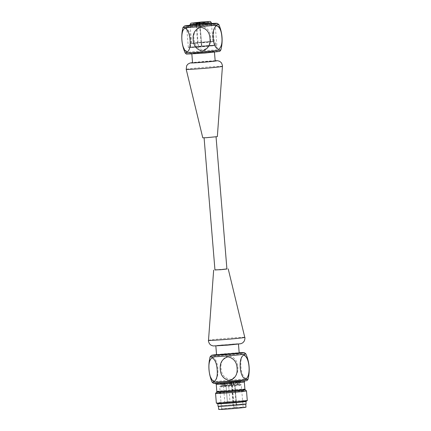 <?xml version="1.0" encoding="UTF-8"?>
<svg xmlns="http://www.w3.org/2000/svg" width="431" height="431" viewBox="0 0 431 431"><rect width="100%" height="100%" fill="white"/><g stroke="black" fill="none" stroke-linecap="round" stroke-linejoin="round"><path stroke-width="0.32" stroke-dasharray="2.15 1.62" d="M214.95 269.871L226.911 268.885M226.916 269.003L214.956 269.984M217.224 345.834A11.346 0.318 175.3 0 1 215.823 345.797A11.346 0.318 175.3 0 1 227.11 344.552A11.346 0.318 175.3 0 1 238.445 343.938A11.346 0.318 175.3 0 1 229.96 344.94A11.346 0.318 175.3 0 1 217.224 345.834M204.822 137.731L216.044 136.724L204.822 137.731M217.343 136.622L202.78 137.818M215.177 60.916A11.346 0.318 -4.7 0 0 213.776 60.879A11.346 0.318 -4.7 0 0 201.04 61.768A11.346 0.318 -4.7 0 0 192.555 62.775M193.212 53.713A11.346 0.318 -4.7 0 0 205.948 52.824A11.346 0.318 -4.7 0 0 214.428 51.817A11.346 0.318 -4.7 0 0 213.027 51.779A11.346 0.318 -4.7 0 0 200.291 52.674A11.346 0.318 -4.7 0 0 191.806 53.676A11.346 0.318 -4.7 0 0 193.212 53.713A11.346 0.318 175.3 0 1 203.346 52.41A11.346 0.318 175.3 0 1 212.795 52.119A11.346 0.318 175.3 0 1 193.212 53.713M188.444 27.196A14.282 0.399 -4.7 0 0 204.283 26.092A14.282 0.399 -4.7 0 0 215.15 24.82A14.282 0.399 -4.7 0 0 215.15 24.809A14.282 0.399 -4.7 0 0 194.052 26.194A14.282 0.399 -4.7 0 0 186.682 27.148A14.282 0.399 -4.7 0 0 186.688 27.158A14.282 0.399 -4.7 0 0 188.444 27.196M190.125 47.599A14.282 0.399 175.3 0 1 188.358 47.55A14.282 0.399 175.3 0 1 202.559 45.982A14.282 0.399 175.3 0 1 216.831 45.212A14.282 0.399 175.3 0 1 206.153 46.478A14.282 0.399 175.3 0 1 190.125 47.599M218.873 48.87C224.185 47.098 222.482 26.582 216.922 25.165C211.626 26.937 213.291 47.426 218.873 48.87M193.95 39.005C193.244 32.778 195.609 28.511 201.04 26.216C206.95 27.105 210.172 30.714 210.7 37.044C211.405 43.278 209.04 47.55 203.599 49.851C197.727 48.967 194.505 45.352 193.95 39.005M190.744 39.259C190.319 32.998 188.584 29.152 185.535 27.724C182.658 29.523 181.483 33.58 182.011 39.905C182.437 46.171 184.177 50.023 187.226 51.451C190.087 49.667 191.262 45.605 190.744 39.259M211.443 23.484A15.586 0.436 -4.7 0 0 193.32 24.912A15.586 0.436 -4.7 0 0 190.125 25.24M192.522 47.313A11.529 0.323 175.3 0 1 191.186 47.308A11.529 0.323 175.3 0 1 191.148 47.243A11.529 0.323 175.3 0 1 202.565 46.009A11.529 0.323 175.3 0 1 214.029 45.357A11.529 0.323 175.3 0 1 214.002 45.433A11.529 0.323 175.3 0 1 201.46 46.742A11.529 0.323 175.3 0 1 192.522 47.313M190.173 25.871L191.617 43.396A10.694 0.296 175.3 0 0 191.72 43.429L191.703 43.429A10.694 0.296 175.3 0 0 197.662 43.17L198.228 46.327L201.816 46.031L198.228 46.327M191.617 43.396A10.694 0.296 175.3 0 1 202.252 42.222A10.694 0.296 175.3 0 1 212.936 41.645A10.694 0.296 175.3 0 1 212.839 41.694A10.694 0.296 175.3 0 1 201.229 42.906A10.694 0.296 175.3 0 1 201.035 42.922L201.6 46.079L201.385 43.477M193.589 24.211L197.926 23.818L193.029 24.238L193.589 24.211L193.481 22.913M207.931 23.129L203.524 23.463L207.931 23.129L207.823 21.83M203.718 23.193L200.296 23.56L204.197 23.172L203.718 23.193L203.615 21.959M204.687 24.799L202.468 24.944L204.687 24.799M198.416 24.993L196.202 25.138L198.416 24.993M207.246 24.341L205.027 24.486L207.246 24.341M196.746 24.422L193.142 24.745L196.746 24.422M199.86 22.649L199.968 23.931L201.153 23.716L199.472 23.824M199.478 23.947L199.968 23.931M197.662 43.17L196.207 25.472M199.58 25.213L201.035 42.922M237.799 366.679C238.483 372.917 236.096 377.163 230.644 379.42C224.745 378.483 221.545 374.846 221.038 368.521C220.354 362.282 222.741 358.032 228.198 355.769C234.065 356.701 237.265 360.338 237.799 366.679M212.499 357.299C218.474 358.15 220.144 378.666 214.449 381.004C208.491 380.153 206.783 359.664 212.499 357.299M240.918 366.42C241.338 372.664 242.971 376.667 245.815 378.429C248.504 376.98 249.587 373.09 249.07 366.754C248.649 360.505 247.011 356.496 244.161 354.729C241.495 356.173 240.412 360.068 240.918 366.42M216.572 354.891A11.346 0.318 175.3 0 1 225.052 353.889A11.346 0.318 175.3 0 1 237.788 352.994A11.346 0.318 175.3 0 1 239.194 353.032M220.133 406.331A13.695 0.383 -4.7 0 0 235.504 405.253A13.695 0.383 -4.7 0 0 245.74 404.041A13.695 0.383 -4.7 0 0 232.061 404.784A13.695 0.383 -4.7 0 0 218.442 406.288A13.695 0.383 -4.7 0 0 220.133 406.331M246.133 404.009A14.088 0.393 -4.7 0 0 232.061 404.774A14.088 0.393 -4.7 0 0 218.054 406.32M247.286 400.544A15.521 0.431 -4.7 0 0 239.825 400.787A15.521 0.431 -4.7 0 0 224.201 402.064A15.521 0.431 -4.7 0 0 216.346 403.087M215.559 393.428A15.521 0.431 175.3 0 1 239.033 391.138A15.521 0.431 175.3 0 1 246.489 390.885M217.725 403.75A14.218 0.399 175.3 0 1 224.61 402.818A14.218 0.399 175.3 0 1 239.21 401.622A14.218 0.399 175.3 0 1 246.031 401.423M224.61 403.497A14.088 0.393 -4.7 0 0 238.79 402.338A14.088 0.393 -4.7 0 0 245.918 401.412A14.088 0.393 -4.7 0 0 231.846 402.171A14.088 0.393 -4.7 0 0 217.838 403.718A14.088 0.393 -4.7 0 0 224.61 403.497M237.551 408.119A10.829 0.302 -4.7 0 0 243.138 407.397A10.829 0.302 -4.7 0 0 233.823 407.861A10.829 0.302 -4.7 0 0 221.556 409.17A10.829 0.302 -4.7 0 0 237.551 408.119M233.769 407.209A10.829 0.302 175.3 0 1 236.764 406.988L233.306 407.3L233.769 407.209L231.986 385.508A10.829 0.302 -4.7 0 0 219.718 386.817A10.829 0.302 -4.7 0 0 230.537 386.23A10.829 0.302 -4.7 0 0 241.301 385.045A10.829 0.302 -4.7 0 0 234.981 385.287L236.764 406.988M234.205 385.034L232.282 385.158L234.205 385.034M232.584 384.77L221.345 385.901L227.352 385.492L224.637 385.815L224.486 383.994L231.781 383.445L231.156 383.455L231.302 385.276L230.978 385.266L239.544 384.404L232.584 384.77M224.637 385.815L231.302 385.276M225.381 385.686L223.452 385.815L225.381 385.686M227.94 385.228L226.011 385.357L227.94 385.228M245.999 407.16A13.695 0.383 -4.7 0 0 232.314 407.904A13.695 0.383 -4.7 0 0 218.7 409.407M234.981 385.287L234.696 384.549M231.7 384.77L231.986 385.508M231.835 385.26L231.684 383.439A0.781 0.684 -91.8 0 0 230.935 382.728L221.943 383.251L238.521 381.85L230.407 382.744L230.935 382.728L231.215 385.341M244.253 400.598A14.245 0.399 -4.7 0 0 219.67 402.608A14.245 0.399 -4.7 0 0 231.528 402.236A14.245 0.399 -4.7 0 0 244.253 400.598M243.461 390.955A14.245 0.399 -4.7 0 0 218.878 392.959A14.245 0.399 -4.7 0 0 230.736 392.593A14.245 0.399 -4.7 0 0 243.461 390.955M192.415 53.794A12.262 0.345 175.3 0 1 203.367 52.383A12.262 0.345 175.3 0 1 213.577 52.065A12.262 0.345 175.3 0 1 192.415 53.794M223.91 354.163L228.769 353.689L223.91 354.163M221.782 354.341L226.975 353.835L221.782 354.341M228.376 354.137L234.157 353.571L228.376 354.137M208.502 340.355A18.199 0.506 175.3 0 1 222.143 338.739A18.199 0.506 175.3 0 1 242.529 337.311A18.199 0.506 175.3 0 1 244.781 337.371M238.521 343.755A13.043 0.366 175.3 0 1 226.868 345.253A13.043 0.366 175.3 0 1 216.012 345.592A13.043 0.366 175.3 0 1 238.521 343.755M222.498 66.358A18.199 0.506 -4.7 0 0 204.316 67.338A18.199 0.506 -4.7 0 0 186.219 69.343M215.161 60.739A13.043 0.366 -4.7 0 0 203.836 61.482A13.043 0.366 -4.7 0 0 192.538 62.597M195.437 52.986A15.979 0.447 -4.7 0 0 194.877 53.81A15.979 0.447 -4.7 0 0 219.045 51.451A15.979 0.447 -4.7 0 0 195.437 52.986M218.905 24.583A18.043 0.506 -4.7 0 0 192.253 26.334A18.043 0.506 -4.7 0 0 182.938 27.541M220.893 49.883A17.951 0.501 -4.7 0 0 194.376 51.618A17.951 0.501 -4.7 0 0 185.109 52.824M193.072 24.917A16.103 0.447 -4.7 0 0 190.125 25.219L211.443 23.468A16.103 0.447 -4.7 0 0 193.072 24.917M208.297 46.203A11.869 0.334 175.3 0 1 192.231 47.394A11.869 0.334 175.3 0 1 196.892 46.559A11.869 0.334 175.3 0 1 212.957 45.368A11.869 0.334 175.3 0 1 208.297 46.203M201.013 22.428L201.121 23.727M200.442 23.753L200.34 22.547M194.359 22.848L194.456 24.055M193.519 24.147L193.422 22.918M192.932 22.94L193.04 24.233L192.921 22.94M196.385 22.698L196.493 23.996M197.49 23.899L197.382 22.595M197.732 22.536L197.84 23.834M197.36 23.84L197.263 22.617M203.507 22.164L203.61 23.441M203.96 23.382L203.863 22.143M204.089 23.436L203.982 22.137M206.885 21.922L206.993 23.22M208.302 21.744L208.41 23.042L208.318 21.739M207.861 23.064L207.758 21.841M204.86 22.073L204.957 23.279M202.112 22.137L202.214 23.436M201.008 23.522L200.9 22.223M203.324 23.333L203.216 22.029M204.057 21.879L204.165 23.182M201.956 22.148L202.053 23.312M201.169 23.403L201.072 22.213M200.221 22.267L200.329 23.554M190.066 24.513A10.694 0.296 175.3 0 1 200.701 23.339A10.694 0.296 175.3 0 1 211.384 22.762M199.822 22.66L201.746 46.052M196.66 25.44L198.373 46.3M212.095 382.13A18.043 0.506 175.3 0 1 230.025 380.147A18.043 0.506 175.3 0 1 248.062 379.172M210.107 356.825A17.951 0.501 175.3 0 1 227.945 354.864A17.951 0.501 175.3 0 1 245.891 353.883M216.831 391.461A14.088 0.393 175.3 0 1 230.838 389.915A14.088 0.393 175.3 0 1 244.91 389.155M216.588 392.21A14.395 0.404 175.3 0 1 230.897 390.642A14.395 0.404 175.3 0 1 245.271 389.856M216.233 384.226A14.088 0.393 175.3 0 1 230.246 382.68A14.088 0.393 175.3 0 1 244.318 381.92M244.689 381.036L222.401 383.035A15.133 0.42 175.3 0 1 222.919 382.259A15.133 0.42 175.3 0 1 245.266 380.805A15.133 0.42 175.3 0 1 222.385 383.035L215.726 383.418M221.884 383.1A16.103 0.447 175.3 0 1 222.45 382.27A16.103 0.447 175.3 0 1 246.236 380.724A16.103 0.447 175.3 0 1 221.884 383.1M216.545 354.578A15.979 0.447 175.3 0 1 239.167 352.72L216.545 354.578M238.359 384.463L238.208 382.642L237.244 382.739L237.395 384.554M237.696 384.711L237.546 382.89L239.399 382.583L238.208 382.642A0.781 0.377 84.4 0 1 238.51 381.85A0.781 0.377 84.4 0 1 238.521 381.85A0.781 0.781 103.9 0 1 238.774 381.871A0.781 0.781 0 0 0 238.51 381.85L237.546 381.947A0.781 0.377 84.4 0 1 237.556 381.947M239.544 384.404L239.399 382.583L238.774 381.871A0.781 0.781 103.9 0 1 239.367 382.566L239.512 384.382M230.407 382.744A0.781 0.684 -91.8 0 1 231.156 383.455L237.546 382.89A0.781 0.62 -96.8 0 0 236.861 382.152A0.781 0.684 -91.8 0 0 236.242 382.997L236.393 384.813M236.328 382.168A0.781 0.684 88.2 0 0 235.709 383.014L235.859 384.829M224.944 385.804L224.793 383.989A0.781 0.474 86.5 0 1 225.203 383.154A0.781 0.377 -95.6 0 0 225.192 383.154A0.781 0.377 -95.6 0 0 224.89 383.946L224.486 383.994A0.781 0.781 0 0 1 225.192 383.154L226.156 383.057A0.781 0.377 -95.6 0 0 226.156 383.057A0.781 0.377 -95.6 0 0 225.855 383.849L226.006 385.67M222.531 385.842L222.385 384.021L227.202 383.676L224.89 383.946L225.041 385.761M222.908 383.159A0.781 0.377 84.4 0 1 223.35 383.924L223.5 385.745M223.199 385.594L223.048 383.773L221.195 384.08L222.385 384.021A0.781 0.377 84.4 0 0 221.943 383.251A0.781 0.781 103.9 0 0 221.227 384.096L221.378 385.917M230.111 385.012L229.96 383.191L223.048 383.773A0.781 0.62 -96.8 0 1 223.576 382.96C221.803 382.954 221.011 383.331 221.195 384.08L221.345 385.901M225.036 385.47L224.885 383.649A0.781 0.684 88.2 0 0 224.179 382.938L223.646 382.954A0.781 0.684 88.2 0 1 224.352 383.665L224.503 385.486M233.941 384.727L233.871 382.884L229.96 383.191A0.781 0.749 79.8 0 1 230.569 382.367L230.273 382.421A0.781 0.749 79.8 0 0 229.658 383.245L229.809 385.066M233.543 384.808L233.392 382.992L232.724 382.286L237.546 381.947A0.781 0.377 84.4 0 0 237.244 382.739L233.392 382.992L233.645 384.781M232.681 382.238A0.781 0.749 -100.2 0 1 233.494 382.96L233.796 382.906A0.781 0.749 -100.2 0 0 232.982 382.184M234.512 384.581L236.366 407.063M231.517 384.802L233.365 407.284M234.022 384.705L233.871 382.884C232.584 381.246 231.862 382.647 230.569 382.367A0.781 0.749 79.8 0 1 230.644 382.356M224.136 382.938A0.781 0.684 88.2 0 1 224.179 382.938L230.273 382.421A0.781 0.749 79.8 0 1 230.343 382.41M228.053 401.902L229.982 401.773L228.053 401.902M234.324 401.708L236.247 401.579L234.324 401.708M225.494 402.36L227.417 402.236L225.494 402.36M215.161 60.728L192.538 62.587M191.806 53.676L191.833 53.994M214.428 51.817L214.455 52.135M216.831 45.212L215.15 24.809L216.34 23.414M188.358 47.55L186.682 27.148L185.282 25.968M191.148 47.243L214.029 45.357M191.703 43.429L212.839 41.694M191.186 47.308C189.559 46.747 189.08 45.729 189.753 44.253L190.933 43.412L203.028 42.109C211.319 41.214 215.365 41.354 215.166 42.524C215.737 43.628 215.349 44.598 214.002 45.433M201.045 22.417L201.153 23.716M197.818 22.52L197.926 23.818M203.416 22.159L203.524 23.463M204.089 21.873L204.197 23.172M200.189 22.261L200.296 23.56M205.458 24.696L205.7 22.083M202.468 24.944L201.805 22.401M199.192 24.896L199.434 22.277M196.202 25.138L195.534 22.595M208.017 24.238L208.265 21.625M205.027 24.486L204.364 21.943M196.983 24.427L196.875 22.735M193.142 24.745L192.975 23.053M201.816 46.031L199.892 22.638M211.497 24.12L212.936 41.645M243.138 407.397L241.301 385.045C239.512 383.929 244.086 384.231 234.706 384.544M221.556 409.17L219.718 386.817L220.311 385.977L231.706 384.77M230.978 385.266L230.833 383.45L230.159 382.744L230.978 382.723A0.781 0.781 0 0 1 231.781 383.445L231.932 385.26M227.352 385.492L227.202 383.676L227.746 382.868L226.156 383.057M231.458 384.818L233.306 407.3M226.011 385.357L227.379 401.988A1.304 1.304 0 0 0 228.786 403.184A1.304 1.304 0 0 0 229.982 401.773L228.613 385.142M232.282 385.158L233.65 401.794A1.304 1.304 0 0 0 235.057 402.985A1.304 1.304 0 0 0 236.247 401.579L234.879 384.948M223.452 385.815L224.82 402.446A1.304 1.304 0 0 0 226.227 403.642A1.304 1.304 0 0 0 227.417 402.236L226.054 385.6"/><path stroke-width="0.65" d="M226.911 268.885L220.952 269.698L214.95 269.871M204.089 137.823L214.956 269.984L222.434 269.531L226.916 269.003L216.05 136.843M192.538 62.587L189.936 63.05L187.9 64.144L186.645 65.738L186.219 69.343L202.78 137.818L206.379 137.699L217.343 136.622L222.493 65.544L221.491 62.872L219.681 61.326L217.65 60.739L215.161 60.728M191.833 53.994L192.555 62.775A11.346 0.318 -4.7 0 0 203.89 62.161A11.346 0.318 -4.7 0 0 215.177 60.916L214.455 52.135M209.999 38.661C209.655 32.395 206.605 28.591 200.862 27.25C195.189 29.13 192.625 33.235 193.163 39.555C193.503 45.826 196.552 49.635 202.311 50.982C207.941 49.112 210.506 45.007 209.999 38.661M186.984 51.984C192.296 50.211 190.594 29.696 185.034 28.279C179.738 30.051 181.403 50.535 186.984 51.984M213.2 38.407C212.591 32.174 213.652 27.95 216.394 25.736C219.508 26.711 221.324 30.369 221.846 36.7C222.461 42.933 221.399 47.162 218.657 49.382C215.559 48.412 213.744 44.754 213.2 38.407M190.125 25.24A15.586 0.436 -4.7 0 0 185.282 25.968A15.586 0.436 -4.7 0 0 200.846 25.111A15.586 0.436 -4.7 0 0 216.34 23.414A15.586 0.436 -4.7 0 0 211.443 23.484M199.742 22.671L196.374 22.924L199.742 22.671L199.58 25.213M199.472 23.824L196.972 24.152L196.865 22.854M194.354 22.757L197.818 22.52L194.359 22.848M203.507 22.143L208.318 21.739L203.507 22.164M202.112 22.137L204.089 21.873L202.112 22.137M204.693 22.213L201.805 22.401L204.693 22.213M198.422 22.407L195.534 22.595L198.422 22.407M207.252 21.755L204.364 21.943L207.252 21.755M194.381 22.994L196.875 22.735L194.381 22.994M196.972 24.152L199.478 23.947M196.207 25.472L196.374 22.924M243.644 355.268C249.624 356.119 251.295 376.64 245.595 378.973C239.636 378.122 237.934 357.638 243.644 355.268M220.252 369.076C220.58 375.336 223.608 379.156 229.34 380.546C235.03 378.714 237.616 374.625 237.098 368.295C236.781 362.029 233.747 358.199 228.004 356.809C222.353 358.635 219.767 362.724 220.252 369.076M217.138 369.335C217.73 375.584 216.75 379.652 214.196 381.537C211.292 380.212 209.585 376.387 209.073 370.062C208.475 363.807 209.455 359.74 212.009 357.849C214.897 359.163 216.604 362.994 217.138 369.335M238.462 344.121L239.194 353.032A11.346 0.318 175.3 0 1 230.709 354.04A11.346 0.318 175.3 0 1 217.973 354.928A11.346 0.318 175.3 0 1 216.572 354.891L215.839 345.985M217.844 403.772L218.054 406.32A14.088 0.393 -4.7 0 0 224.826 406.099A14.088 0.393 -4.7 0 0 239 404.941A14.088 0.393 -4.7 0 0 246.133 404.009L245.923 401.466M215.554 393.438L216.346 403.087A15.521 0.431 -4.7 0 0 216.367 403.104A15.521 0.431 -4.7 0 0 231.851 402.247A15.521 0.431 -4.7 0 0 247.27 400.566A15.521 0.431 -4.7 0 0 247.286 400.544L246.494 390.895A15.521 0.431 175.3 0 1 238.639 391.919A15.521 0.431 175.3 0 1 223.016 393.196A15.521 0.431 175.3 0 1 215.554 393.438A15.521 0.431 175.3 0 1 215.559 393.428L216.588 392.21A14.395 0.404 175.3 0 0 223.506 392A14.395 0.404 175.3 0 0 238.165 390.798A14.395 0.404 175.3 0 0 245.271 389.856L246.489 390.885A15.521 0.431 175.3 0 1 246.494 390.895M247.27 400.566L246.031 401.423A14.218 0.399 175.3 0 1 231.91 402.958A14.218 0.399 175.3 0 1 217.725 403.75L216.367 403.104M218.447 406.379L218.7 409.407A13.695 0.383 -4.7 0 0 220.392 409.45A13.695 0.383 -4.7 0 0 238.93 408.076A13.695 0.383 -4.7 0 0 245.999 407.16L245.751 404.133M244.781 337.371A18.199 0.506 175.3 0 1 226.684 339.369A18.199 0.506 175.3 0 1 208.502 340.355C208.2 340.587 208.534 341.751 209.509 343.841L211.007 345.209L213.194 345.953L227.25 345.226L240.913 343.706L242.82 342.796L244.355 340.969C244.975 338.75 245.115 337.548 244.781 337.371L228.22 268.896M186.219 69.343A18.199 0.506 -4.7 0 0 213.108 67.575A18.199 0.506 -4.7 0 0 222.498 66.358M192.538 62.597A13.043 0.366 -4.7 0 0 194.629 62.861A13.043 0.366 -4.7 0 0 210.134 61.649A13.043 0.366 -4.7 0 0 215.161 60.739M185.109 52.824C181.58 44.635 180.858 36.209 182.938 27.541A18.043 0.506 -4.7 0 0 200.959 26.566A18.043 0.506 -4.7 0 0 218.905 24.583C222.38 32.794 223.042 41.231 220.893 49.883A17.951 0.501 -4.7 0 1 203.039 51.849A17.951 0.501 -4.7 0 1 185.109 52.824C186.047 53.907 186.618 54.328 186.817 54.085L204.946 53.045L219.26 51.451C219.573 51.655 220.117 51.133 220.893 49.883M182.938 27.541L184.393 26.032L190.119 25.219A16.103 0.447 -4.7 0 0 189.263 25.941A16.103 0.447 -4.7 0 0 212.408 24.039A16.103 0.447 -4.7 0 0 211.443 23.468L217.229 23.333L218.905 24.583M199.127 22.541L199.235 23.845M198.125 23.947L198.018 22.649M196.11 24.287A10.694 0.296 175.3 0 1 190.066 24.513L190.895 23.177L201.444 22.008C212.817 21.566 209.552 20.699 211.384 22.762A10.694 0.296 175.3 0 1 199.483 24.039M196.45 22.908L196.66 25.44M245.891 353.883C249.42 362.072 250.142 370.504 248.062 379.172A18.043 0.506 175.3 0 1 238.855 380.368A18.043 0.506 175.3 0 1 220.769 381.844A18.043 0.506 175.3 0 1 212.095 382.13C208.62 373.914 207.957 365.483 210.107 356.825L211.583 355.306L216.545 354.578A15.979 0.447 175.3 0 0 219.638 355.02A15.979 0.447 175.3 0 0 240.412 353.21A15.979 0.447 175.3 0 0 239.167 352.72L244.425 352.671L245.891 353.883A17.951 0.501 175.3 0 1 236.883 355.069A17.951 0.501 175.3 0 1 218.738 356.55A17.951 0.501 175.3 0 1 210.107 356.825M215.457 383.321L216.233 384.226A14.088 0.393 175.3 0 0 223.01 384.005A14.088 0.393 175.3 0 0 237.185 382.847A14.088 0.393 175.3 0 0 244.318 381.92L244.91 389.155A14.088 0.393 175.3 0 1 237.783 390.082A14.088 0.393 175.3 0 1 223.603 391.246A14.088 0.393 175.3 0 1 216.831 391.461L216.588 392.21M213.657 270.092L208.502 340.355M190.066 24.513L190.173 25.871M211.384 22.762L211.497 24.12M244.91 389.155L245.271 389.856M216.233 384.226L216.831 391.461M244.318 381.92L244.932 380.896M212.095 382.13L213.399 383.294C214.331 383.331 211.987 383.698 221.846 383.105L246.607 380.681C246.844 380.885 247.329 380.384 248.062 379.172"/></g></svg>
